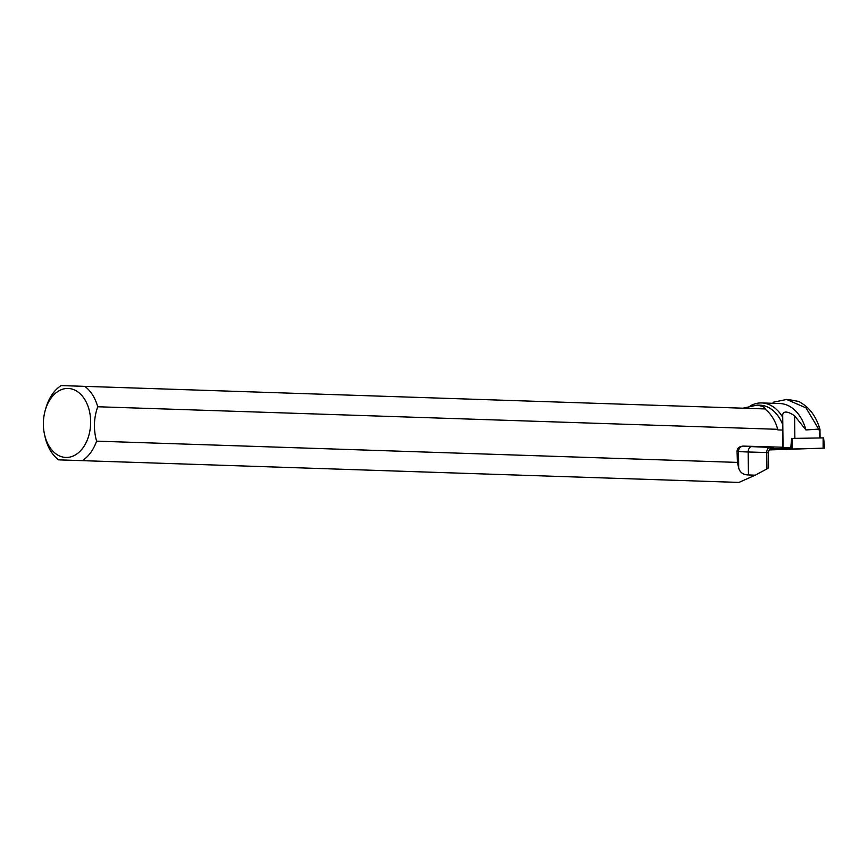 <?xml version="1.0" encoding="UTF-8"?>
<svg xmlns="http://www.w3.org/2000/svg" width="868" height="868" viewBox="0 0 868 868"><rect width="100%" height="100%" fill="white"/><g stroke="black" fill="none" stroke-linecap="round" stroke-linejoin="round"><path stroke-width="1.3" d="M791.985 438.427L823.472 437.895M770.024 449.895L824.6 448.105L770.024 449.895M802.14 448.81L790.368 449.049L802.14 448.81M819.457 437.928L819.967 429.324L820.065 437.917M794.6 415.794C787.862 411.313 783.891 410.879 782.686 414.47L782.61 417.063A43.031 29.458 -88.1 0 0 761.692 402.947L779.876 403.544A43.031 29.458 -88.1 0 1 805.927 429.953L794.6 415.794L794.86 438.373M761.692 402.947A43.031 29.458 -88.1 0 0 750.332 405.833M805.927 429.953L818.676 429.107L806.003 407.895L786.636 399.475L773.605 402.155L772.618 403.305M782.61 417.063L782.773 447.226L743.442 446.098C739.471 446.293 737.344 447.953 737.051 451.089L738.505 451.371L738.69 467.939C739.916 472.485 743.171 474.818 748.444 474.948L748.183 451.989L766.748 452.532L766.932 468.915L768.549 467.841L768.375 452.673C769.927 446.456 771.196 448.843 772.238 447.649A5.165 5.056 77.8 0 1 773.269 447.541L751.666 446.629A27.765 1.183 -0.6 0 1 743.496 446.109L743.442 446.098M742.986 408.188L757.124 405.085L759.945 405.182A40.731 27.884 91.9 0 1 782.589 424.213M757.124 405.085L762.885 406.463L765.815 408.947L764.762 408.915A40.98 28.047 91.9 0 1 777.728 429.313L777.891 429.91L782.535 430.061M819.967 429.324C816.376 417.204 810.278 408.513 801.696 403.251L799.005 401.515L788.491 399.562M819.37 430.647L818.676 429.107M777.728 429.313L97.737 406.756C93.744 418.094 93.364 429.551 96.598 441.15L737.42 462.405L737.051 451.089M97.737 406.756A40.98 28.047 -88.1 0 0 84.771 386.358L61.14 385.576A40.98 28.047 -88.1 0 0 45.863 408.155L45.234 410.358A34.525 23.631 -88.1 0 0 43.4 422.173A34.525 23.631 -88.1 0 0 44.442 434.076A34.525 23.631 -88.1 0 0 64.905 457.393A34.525 23.631 -88.1 0 0 87.972 438.145A34.525 23.631 -88.1 0 0 77.1 391.37A34.525 23.631 -88.1 0 0 45.234 410.358M44.442 434.076L44.93 436.311A40.98 28.047 -88.1 0 0 58.677 459.856L82.297 460.648A40.98 28.047 -88.1 0 0 96.598 441.15M782.686 414.47L783.055 447.617L790.759 447.942L791.638 438.427M769.829 449.027L790.759 447.942M748.444 474.948L755.247 475.176L738.918 482.424L82.297 460.648M738.69 467.939L737.42 462.405M84.771 386.358L764.762 408.915M755.247 475.176L766.932 468.915M792.234 438.416L792.213 448.626M823.124 448.072L823.146 437.863M791.518 448.647L792.028 438.427M771.337 447.953L773.269 447.541M770.231 447.172A5.165 3.537 -88.4 0 0 766.748 452.532L768.375 452.673M743.496 446.109A5.165 5.056 100.9 0 0 738.505 451.371A32.93 1.4 179.4 0 0 748.183 451.989A5.165 3.537 -88.4 0 1 751.666 446.629M823.591 437.873L824.6 448.105M787.753 399.54L790.14 399.616"/></g></svg>
